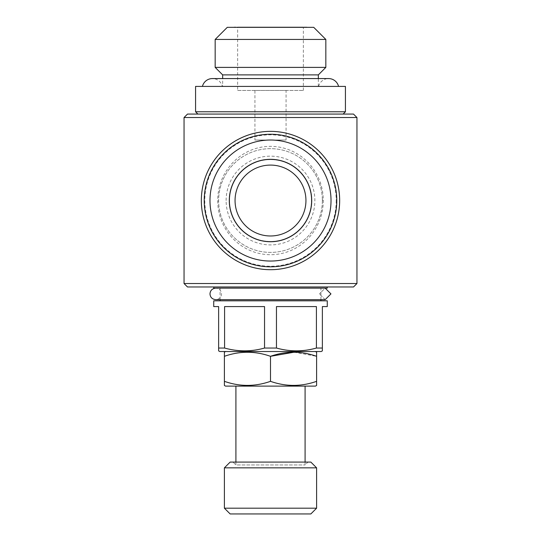 <?xml version="1.0" encoding="UTF-8"?>
<svg xmlns="http://www.w3.org/2000/svg" width="541" height="541" viewBox="0 0 541 541"><rect width="100%" height="100%" fill="white"/><g stroke="black" fill="none" stroke-linecap="round" stroke-linejoin="round"><path stroke-width="0.41" stroke-dasharray="2.71 2.03" d="M325.175 299.66L319.406 293.898L325.175 299.66L215.744 299.66C219.315 299.254 221.235 297.334 221.512 293.898C221.235 290.463 219.315 288.542 215.744 288.137L325.175 288.137L319.406 293.898L325.175 288.137L215.744 288.137M330.95 293.898L325.175 288.137M235.917 462.082L235.917 464.962L305.083 464.962L235.917 464.962L233.036 462.082L307.964 462.082L233.036 462.082M305.083 462.082L305.083 464.962L307.964 462.082M315.457 351.535L225.543 351.535L315.457 351.535M222.662 86.411L318.338 86.411L222.662 86.411L222.662 78.573M318.338 86.411L318.338 78.573M233.901 27.341L307.099 27.341L233.901 27.341M237.648 90.448L303.352 90.448L237.648 90.448L237.648 27.05L303.352 27.05L237.648 27.05M303.352 90.448L303.352 27.05M254.939 140.018L286.061 140.018L254.939 140.018L254.939 90.448L286.061 90.448L254.939 90.448M286.061 140.018L286.061 90.448M202.435 86.411L338.565 86.411L202.435 86.411M318.629 86.411A10.259 10.259 0 0 1 328.597 78.573L212.403 78.573A10.259 10.259 0 0 1 222.371 86.411L318.629 86.411L222.371 86.411M220.072 300.816L320.928 300.816L220.072 300.816M320.928 299.66L320.928 288.137L220.072 288.137L320.928 288.137M220.072 299.66L220.072 288.137M213.729 286.98L327.271 286.98L213.729 286.98M197.878 114.077L343.122 114.077L197.878 114.077M336.204 200.528A65.704 65.704 0 0 1 270.5 266.233A65.704 65.704 0 0 1 204.796 200.528A65.704 65.704 0 0 1 270.5 134.831A65.704 65.704 0 0 1 336.204 200.528M339.66 200.528A69.16 69.16 0 0 1 270.5 269.695A69.16 69.16 0 0 1 201.34 200.528A69.16 69.16 0 0 1 270.5 131.368A69.16 69.16 0 0 1 339.66 200.528M322.368 200.528A51.868 51.868 0 0 1 270.5 252.404A51.868 51.868 0 0 1 218.632 200.528A51.868 51.868 0 0 1 270.5 148.66A51.868 51.868 0 0 1 322.368 200.528L322.368 200.143C322.193 171.815 299.173 148.728 270.5 148.66C241.685 148.674 218.341 172.221 218.632 200.995C218.868 229.404 241.915 252.302 270.5 252.404C299.193 252.37 322.382 229.12 322.368 200.528M323.268 200.123C323.606 229.377 300.546 254.371 271.034 254.703C241.327 254.912 217.827 230.27 217.732 201.015C217.326 171.747 240.461 146.685 269.952 146.354C299.755 146.131 323.214 170.902 323.268 200.123L322.368 200.143M235.917 386.118L305.083 386.118L235.917 386.118M235.058 200.528A35.442 35.442 0 0 1 270.5 165.086A35.442 35.442 0 0 1 305.942 200.528A35.442 35.442 0 0 1 270.5 235.977A35.442 35.442 0 0 1 235.058 200.528M204.221 200.528A66.279 66.279 0 0 1 270.5 134.249A66.279 66.279 0 0 1 336.779 200.528A66.279 66.279 0 0 1 270.5 266.814A66.279 66.279 0 0 1 204.221 200.528M229.58 200.528A40.92 40.92 0 0 1 270.5 159.609A40.92 40.92 0 0 1 311.42 200.528A40.92 40.92 0 0 1 270.5 241.455A40.92 40.92 0 0 1 229.58 200.528A40.92 40.92 0 0 1 270.5 159.609A40.92 40.92 0 0 1 311.42 200.528A40.92 40.92 0 0 1 270.5 241.455A40.92 40.92 0 0 1 229.58 200.528M226.124 200.528A44.376 44.376 0 0 1 270.5 156.153A44.376 44.376 0 0 1 314.876 200.528A44.376 44.376 0 0 1 270.5 244.911A44.376 44.376 0 0 1 226.124 200.528M345.429 86.411L195.571 86.411M356.952 283.525L184.048 283.525M356.952 117.539L184.048 117.539M353.496 286.98L187.504 286.98M353.496 114.077L187.504 114.077M345.429 111.771L195.571 111.771M327.271 288.137L213.729 288.137M321.219 351.535L219.781 351.535M218.632 350.872L218.632 306.578L213.729 306.578M224.583 348.039C237.83 351.778 251.152 351.778 264.542 348.039L264.542 306.578L224.583 306.578L224.583 348.039L218.632 348.039M276.458 348.039C289.699 351.778 303.021 351.778 316.417 348.039L316.417 306.578L276.458 306.578L276.458 348.039L264.542 348.039M327.271 306.578L322.368 306.578L322.368 348.039L316.417 348.039M322.368 348.039L322.368 350.872M327.271 300.816L213.729 300.816M316.417 306.578L276.458 306.578L316.417 306.578M264.542 306.578L224.583 306.578L264.542 306.578M306.808 27.05L234.192 27.05M313.726 27.341L227.274 27.341M215.169 39.439L325.831 39.439M325.831 67.395L215.169 67.395M318.338 74.888L222.662 74.888M294.094 352.205L316.607 356.316L316.607 352.198M224.393 356.316C239.724 350.913 255.088 350.913 270.5 356.316L270.5 381.331C255.169 386.741 239.798 386.741 224.393 381.331L224.393 352.198M224.393 381.331L224.393 385.449M316.607 385.449L316.607 356.316M316.607 381.331C301.276 386.741 285.912 386.741 270.5 381.331M315.457 386.118L225.543 386.118M310.845 462.082L230.155 462.082M316.607 467.843L224.393 467.843M316.607 508.188L224.393 508.188M310.845 513.95L230.155 513.95M217.732 201.015L218.632 200.995"/><path stroke-width="0.81" d="M330.95 293.898L325.175 299.66L330.95 293.898L325.175 288.137M224.393 508.188L230.155 513.95L310.845 513.95L316.607 508.188L316.607 467.843L224.393 467.843L224.393 508.188L316.607 508.188M224.393 467.843L230.155 462.082L310.845 462.082L316.607 467.843M316.607 381.331C301.202 386.741 285.831 386.741 270.5 381.331C255.088 386.741 239.724 386.741 224.393 381.331L224.393 385.449L225.543 386.118L315.457 386.118L316.607 385.449L316.607 356.316C301.276 350.913 285.912 350.913 270.5 356.316C255.169 350.913 239.798 350.913 224.393 356.316L224.393 352.198L225.543 351.535M315.457 351.535L316.607 352.198L316.607 356.316M318.338 78.573L318.338 74.888L325.831 67.395L325.831 39.439L215.169 39.439L215.169 67.395L325.831 67.395M222.662 78.573L222.662 74.888L318.338 74.888M222.662 74.888L215.169 67.395M215.169 39.439L227.274 27.341L313.726 27.341L325.831 39.439M233.901 27.341L307.099 27.341M202.435 86.411A10.259 10.259 0 0 1 212.403 78.573L328.597 78.573A10.259 10.259 0 0 1 338.565 86.411M320.928 300.816L320.928 299.66M220.072 300.816L220.072 299.66M322.368 306.578L327.271 306.578L327.271 300.816L213.729 300.816L213.729 306.578L218.632 306.578L218.632 348.039L224.583 348.039L224.583 306.578L264.542 306.578L264.542 348.039L276.458 348.039L276.458 306.578L316.417 306.578L316.417 348.039L322.368 348.039L322.368 306.578M218.632 348.039L218.632 350.872L219.781 351.535L321.219 351.535L322.368 350.872L322.368 348.039M316.417 348.039C303.17 351.778 289.848 351.778 276.458 348.039M264.542 348.039C251.301 351.778 237.979 351.778 224.583 348.039M213.729 286.98L213.729 288.137L327.271 288.137L327.271 286.98M195.571 111.771L345.429 111.771L345.429 86.411L195.571 86.411L195.571 111.771L197.878 114.077M343.122 114.077L345.429 111.771M339.66 200.528A69.16 69.16 0 0 1 270.5 269.695A69.16 69.16 0 0 1 201.34 200.528A69.16 69.16 0 0 1 270.5 131.368A69.16 69.16 0 0 1 339.66 200.528M187.504 114.077L353.496 114.077L356.952 117.539L184.048 117.539L187.504 114.077M356.952 283.525L184.048 283.525L187.504 286.98L353.496 286.98L356.952 283.525L356.952 117.539M184.048 283.525L184.048 117.539M305.083 462.082L305.083 386.118M235.917 462.082L235.917 386.118M235.058 200.528A35.442 35.442 0 0 1 270.5 165.086A35.442 35.442 0 0 1 305.942 200.528A35.442 35.442 0 0 1 270.5 235.977A35.442 35.442 0 0 1 235.058 200.528M311.711 200.528A41.211 41.211 0 0 1 270.5 241.739A41.211 41.211 0 0 1 229.289 200.528A41.211 41.211 0 0 1 270.5 159.325A41.211 41.211 0 0 1 311.711 200.528M209.982 200.528A60.518 60.518 0 0 1 270.5 140.018A60.518 60.518 0 0 1 331.018 200.528A60.518 60.518 0 0 1 270.5 261.046A60.518 60.518 0 0 1 209.982 200.528M204.221 200.528A66.279 66.279 0 0 1 270.5 134.249A66.279 66.279 0 0 1 336.779 200.528A66.279 66.279 0 0 1 270.5 266.814A66.279 66.279 0 0 1 204.221 200.528M270.5 381.331L270.5 356.316L294.094 352.205M224.393 381.331L224.393 356.316M325.175 299.66L215.744 299.66C212.18 299.254 210.26 297.334 209.982 293.898C210.26 290.463 212.18 288.542 215.744 288.137"/></g></svg>
